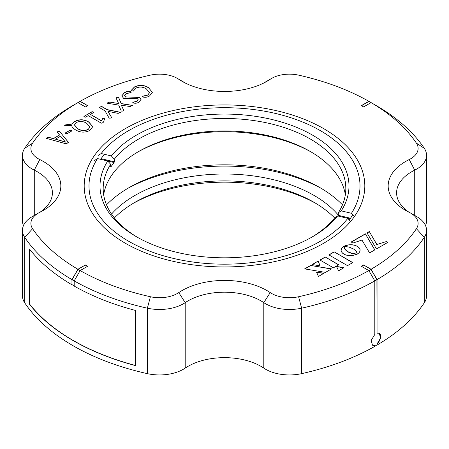 <?xml version="1.0" encoding="UTF-8"?>
<svg xmlns="http://www.w3.org/2000/svg" width="449" height="449" viewBox="0 0 449 449"><rect width="100%" height="100%" fill="white"/><g stroke="black" fill="none" stroke-linecap="round" stroke-linejoin="round"><path stroke-width="0.67" d="M350.085 218.899L338.148 216.048A121.32 70.044 0 0 0 338.148 216.048L338.333 215.335L350.523 218.248M110.673 166.983L110.852 167.028A121.32 70.044 0 0 1 114.08 162.521L100.559 159.294M101.047 158.654L114.299 161.814L114.08 162.521M94.621 160.461L97.545 158.581L107.738 161.011L110.667 164.295L110.667 166.882M114.299 161.814L114.299 159.232L111.369 155.949L101.177 153.513L98.252 155.399M311.393 237.403A121.32 70.044 0 0 0 334.701 217.816L337.631 215.93L347.823 218.366L350.748 221.649M354.379 216.581L351.455 213.297L341.262 210.862L338.333 212.747L338.333 215.335M97.545 158.581A135.508 78.238 0 0 0 172.691 258.231A135.508 78.238 0 0 0 347.823 218.366M311.393 152.132A124.485 71.874 0 0 0 272.094 137.186A124.485 71.874 0 0 0 137.607 152.132M103.663 194.765A121.32 70.044 180 0 1 138.713 151.487A121.32 70.044 180 0 1 270.882 136.288A121.32 70.044 180 0 1 310.287 151.487A121.32 70.044 180 0 1 345.337 194.765M337.631 215.93A124.485 71.874 180 0 1 312.526 236.758A124.485 71.874 180 0 1 176.906 252.349A124.485 71.874 180 0 1 136.474 236.758A124.485 71.874 180 0 1 107.738 161.011M110.667 164.295A121.32 70.044 0 0 0 103.18 188.524A121.32 70.044 0 0 0 137.607 237.403M338.333 212.747A121.32 70.044 0 0 0 345.82 188.524A121.32 70.044 0 0 0 270.882 123.801A121.32 70.044 0 0 0 114.299 159.232M351.455 213.297A135.508 78.238 0 0 0 320.322 130.62A135.508 78.238 0 0 0 276.309 113.648A135.508 78.238 0 0 0 128.678 130.62A135.508 78.238 0 0 0 101.177 153.513M111.369 155.949A124.485 71.874 180 0 1 272.094 119.529A124.485 71.874 180 0 1 341.262 210.862M377.048 345.073L376.902 343.979L377.048 345.073A214.156 123.643 0 0 0 424.283 302.828L424.283 237.364A214.156 123.643 180 0 1 377.048 279.609L377.048 333.164L376.902 279.598L374.769 280.827M315.843 203.386A131.871 76.134 0 0 0 133.157 203.386M374.808 104.757L368.842 101.311A205.721 118.772 0 0 0 298.596 75.14A25.318 14.621 0 0 0 271.572 78.44A25.318 14.621 0 0 0 270.225 79.282A60.132 34.719 180 0 1 267.02 81.28A60.132 34.719 180 0 1 181.98 81.28A60.132 34.719 180 0 1 178.775 79.282A25.318 14.621 0 0 0 177.428 78.44A25.318 14.621 0 0 0 150.404 75.14A205.721 118.772 0 0 0 80.158 101.311L87.718 105.678L85.484 106.969L77.918 102.602A205.721 118.772 0 0 0 32.592 143.158A25.318 14.621 0 0 0 39.765 159.541A60.132 34.719 180 0 1 43.227 210.486A60.132 34.719 180 0 1 39.765 212.338A25.318 14.621 0 0 0 38.305 213.118A25.318 14.621 0 0 0 32.592 228.715A205.721 118.772 0 0 0 77.918 269.271L71.952 279.609L71.952 284.778L72.098 279.598L77.98 269.411L85.377 264.966L87.617 266.263L80.158 270.567A205.721 118.772 0 0 0 150.404 296.738A25.318 14.621 0 0 0 178.775 292.596A60.132 34.719 180 0 1 270.225 292.596A25.318 14.621 0 0 0 298.596 296.738A205.721 118.772 0 0 0 368.842 270.567L361.383 266.263L363.623 264.966L371.082 269.271A205.721 118.772 0 0 0 416.408 228.715A25.318 14.621 0 0 0 410.695 213.118A25.318 14.621 0 0 0 409.235 212.338A60.132 34.719 180 0 1 405.773 210.486A60.132 34.719 180 0 1 409.235 159.541A25.318 14.621 0 0 0 416.408 143.158A205.721 118.772 0 0 0 371.082 102.602L377.048 106.048A214.156 123.643 180 0 1 424.283 148.299A33.759 19.492 180 0 1 426.55 155.315L426.55 220.779A33.759 19.492 180 0 1 425.517 225.561M416.661 216.558L410.695 213.118L416.661 216.558A33.759 19.492 180 0 1 426.55 230.343L426.55 295.807A33.759 19.492 180 0 1 424.283 302.828M376.902 344.989L374.808 346.201M368.842 270.567L374.808 280.9A214.156 123.643 180 0 1 301.633 308.177L301.633 373.641A214.156 123.643 0 0 0 374.808 346.364L374.662 345.27A6.858 3.957 120 0 1 372.412 345.146M301.633 373.641A33.759 19.492 180 0 1 265.606 369.241A33.759 19.492 180 0 1 263.804 368.113A51.691 29.847 0 0 0 185.196 368.113A33.759 19.492 180 0 1 147.367 373.641L147.367 308.177A214.156 123.643 180 0 1 74.192 280.9L74.192 286.069A214.156 123.643 180 0 0 135.284 310.399L135.284 365.531A214.156 123.643 180 0 1 29.555 304.31L29.555 249.184A214.156 123.643 180 0 0 71.952 284.778M71.952 279.609A214.156 123.643 180 0 1 24.717 237.364L24.717 302.828A214.156 123.643 0 0 0 147.367 373.641M24.717 302.828A33.759 19.492 180 0 1 22.45 295.807L22.45 230.343A33.759 19.492 180 0 1 32.339 216.558L38.305 213.118M23.483 225.561A33.759 19.492 180 0 1 22.45 220.779L22.45 155.315A33.759 19.492 180 0 1 24.717 148.299A214.156 123.643 180 0 1 71.952 106.048L77.918 102.602M368.842 101.311L361.383 105.616L363.623 106.907L371.082 102.602M183.394 81.886L177.428 78.44L183.394 81.886A33.759 19.492 180 0 1 185.19 83.003L178.775 79.282M85.377 264.966L77.918 269.271M83.929 116.471L92 111.7L93.179 111.891L93.544 112.581L90.445 114.372L101.637 120.832L102.698 118.188L104.011 118.149L104.578 118.856L103.5 122.122L102.664 122.768L101.311 123.178L88.251 115.634L85.585 117.172L84.401 116.959L84.064 116.28L92 111.874L93.179 112.065L93.544 112.75M57.248 132.225L57.943 131.361L59.554 131.327L68.282 142.159L67.395 143.13L65.616 143.68L46.202 138.298L48.464 137.237L53.347 138.573L59.571 134.981L57.163 132.034M59.554 131.327L68.355 142.344M357.202 254.134L352.005 253.365L347.986 251.726L345.158 249.408L343.822 246.372L341.756 248.179L341.072 250.239L341.47 251.794L342.649 253.242L344.585 254.482L346.998 255.307L352.358 255.616L357.202 254.168M374.831 249.88L365.368 233.817L351.169 242.011L352.953 243.044L361.973 240.058L369.594 252.905L374.831 249.88M386.286 241.584L376.874 244.514L369.297 231.544L367.007 232.868L376.47 248.937L387.74 242.426L386.286 241.584L376.874 244.514M338.686 264.758L325.228 256.991L319.957 260.033L333.422 267.8L338.686 264.758M318.47 276.432L323.987 273.25L316.511 272.122L318.47 276.432M304.624 268.884L325.474 272.386L331.564 268.872L310.596 265.438L304.624 268.884M318.133 261.082L312.184 264.523L320.159 265.881L318.133 261.082L312.414 264.562M353.919 249.195L356.349 251.496L357.337 254.089L359.054 252.753L359.969 251.249L359.969 249.15L359.048 247.646L357.353 246.316L355.052 245.339L352.448 244.812L348.817 244.812L343.895 246.327L349.159 247.096L353.919 249.195M336.497 266.414L338.574 270.798L343.973 267.677L336.497 266.414M352.791 262.586L334.157 251.833L328.87 254.886L347.504 265.64L352.791 262.586M125.288 243.218A140.312 81.005 180 0 1 125.282 243.218A140.312 81.005 180 0 1 125.288 128.655A140.312 81.005 180 0 1 323.712 128.655A140.312 81.005 180 0 1 323.718 243.218A140.312 81.005 180 0 1 125.288 243.218M65.251 133.072L70.274 130.064L71.475 130.272L71.812 130.951L66.94 133.768L65.767 133.566L65.402 132.882L70.274 130.238L71.475 130.44L71.812 131.125M64.959 125.748L64.493 125.047L72.093 123.924L74.68 121.443C79.568 119.041 84.283 119.243 88.829 122.049L92.797 126.674L89.738 130.485C84.906 132.825 80.225 132.64 75.713 129.929C73.35 128.695 71.992 127.185 71.632 125.389L64.959 125.748M64.37 125.209L72.093 124.098L74.68 121.617C79.568 119.215 84.283 119.417 88.829 122.223L92.797 126.758M99.588 107.743L100.312 106.901L101.783 106.475L107.227 109.618L120.545 112.295L118.149 113.384L107.951 111.352L111.47 117.223L110.796 118.076L109.141 118.149L105.032 110.886L99.476 107.592M107.923 111.369L111.571 117.419M116.128 98.174L116.981 97.276L118.542 97.27L121.252 103.551L132.494 105.392L130.087 106.531L121.337 105.195L123.677 110.23L122.908 111.083L121.309 111.105L118.676 105.094L107.042 103.191L109.433 102.041L118.643 103.517L116.083 98.005M121.337 105.195L123.728 110.415M123.593 98.292L121.769 95.873L124.283 92.808C126.169 91.529 128.257 91.147 130.547 91.669L131.108 92.41L126.006 93.835L124.558 95.575L125.568 96.9L139.415 97.293L141.053 99.437L138.831 102.142C137.158 103.248 135.374 103.523 133.465 102.978L132.87 102.288L137.029 101.154L138.219 99.74L137.405 98.668L123.593 98.292M132.786 102.411L137.029 101.328L138.213 99.824M132.107 90.793L131.439 90.131L134.492 86.91C139.302 84.681 143.938 84.889 148.389 87.527L152.351 92.286L149.584 95.934C147.547 97.225 145.313 97.585 142.877 97.012L142.367 96.299L147.833 94.913L149.568 92.612L146.301 88.857C143.063 86.792 139.617 86.539 135.957 88.094L133.308 91.141L132.107 90.793M142.26 96.451L147.833 95.087L149.568 92.696M80.158 270.567L74.192 280.9M74.192 104.757L80.158 101.311M371.082 269.271L377.048 279.609M377.048 344.063L380.528 338.058L379.321 333.304L377.048 333.164M349.3 220.021A135.037 77.963 0 0 0 352.712 214.712M114.388 217.928A126.596 73.092 180 0 1 134.981 202.308A126.596 73.092 180 0 1 314.019 202.308L314.019 202.308A126.596 73.092 180 0 1 334.612 217.928M106.525 204.856A135.037 77.963 180 0 1 319.985 187.66A135.037 77.963 180 0 1 342.475 204.856M111.548 214.089A126.596 73.092 180 0 1 314.019 195.416A126.596 73.092 180 0 1 338.333 215.116M127.185 188.737A140.312 81.005 180 0 1 321.815 188.737M40.017 212.209A51.691 29.847 0 0 0 52.404 192.829A51.691 29.847 0 0 0 34.281 170.137A33.759 19.492 180 0 1 22.45 155.315M32.592 228.715L24.717 237.364A33.759 19.492 180 0 1 22.45 230.343M270.225 79.282L263.816 83.003A33.759 19.492 180 0 1 265.606 81.886L271.572 78.44M298.596 296.738L301.633 308.177A33.759 19.492 180 0 1 265.606 303.771A33.759 19.492 180 0 1 263.804 302.648A51.691 29.847 0 0 0 185.196 302.648A33.759 19.492 180 0 1 147.367 308.177L150.404 296.738M426.55 155.315A33.759 19.492 180 0 1 414.719 170.137A51.691 29.847 0 0 0 396.596 192.829A51.691 29.847 0 0 0 408.983 212.209M426.55 230.343A33.759 19.492 180 0 1 424.283 237.364L416.408 228.715M374.808 280.9L374.808 334.46L371.194 340.387L372.462 345.18L374.808 345.354M72.098 284.694L74.192 285.901M104.639 154.338A135.037 77.963 0 0 0 100.559 159.3M352.639 262.676L334.157 251.833M334.157 252.007L329.022 254.97M343.743 267.812L336.587 266.599M360.132 250.289L360.092 249.672M360.092 249.846L359.969 249.15M359.969 249.324L359.75 248.639M359.75 248.808L359.441 248.134M359.441 248.308L359.048 247.646M359.048 247.82L358.571 247.18M358.571 247.354L358.005 246.737M358.005 246.911L357.353 246.316M357.353 246.49L356.629 245.945M356.629 246.114L355.861 245.614M355.861 245.788L355.052 245.339M355.052 245.513L354.21 245.115M354.21 245.283L353.341 244.935M353.341 245.109L352.448 244.812M352.448 244.986L351.539 244.739M351.539 244.907L350.63 244.711M350.63 244.885L349.72 244.733M349.72 244.907L348.817 244.812M348.817 244.986L347.924 244.935M347.924 245.109L347.055 245.109M347.055 245.283L346.213 245.339M346.213 245.513L345.399 245.614M345.399 245.788L344.63 245.945M344.63 246.114L344.203 246.338M320.081 265.87L318.133 261.256M331.328 269.007L310.596 265.438M310.596 265.612L304.854 268.923M323.751 273.385L316.596 272.302M338.54 264.848L325.228 256.991M325.228 257.159L320.109 260.117M376.874 244.683L369.297 231.544M369.297 231.718L367.08 232.997M387.594 242.511L386.286 241.758M374.752 249.925L365.368 233.817M365.368 233.985L351.314 242.101M356.759 254.291L356.399 254.1M356.399 254.274L355.95 254.067M355.95 254.241L355.428 254.016M355.428 254.19L354.845 253.943M354.845 254.117L354.199 253.848M354.199 254.016L353.509 253.719M353.509 253.893L352.774 253.562M352.774 253.736L352.005 253.365M352.005 253.539L351.213 253.135M351.213 253.309L350.411 252.854M350.411 253.028L349.597 252.534M349.597 252.703L348.789 252.158M348.789 252.332L347.986 251.726M347.986 251.9L347.245 251.266M347.245 251.44L346.6 250.8M346.6 250.974L346.033 250.334M346.033 250.503L345.556 249.863M345.556 250.037L345.158 249.408M345.158 249.582L344.821 248.965M344.821 249.139L344.546 248.544M344.546 248.718L344.327 248.14M344.327 248.314L344.159 247.769M344.159 247.943L344.035 247.427M344.035 247.601L343.945 247.13M343.945 247.298L343.883 246.866M343.883 247.04L343.85 246.658M343.85 246.832L343.827 246.501M343.822 246.546L343.171 246.787M343.171 246.961L342.615 247.231M342.615 247.405L342.138 247.696M342.138 247.87L341.756 248.179M341.756 248.353L341.453 248.684M341.453 248.853L341.24 249.195M341.24 249.369L341.111 249.717M341.111 249.885L341.077 250.318M48.464 137.237L53.347 138.747L59.571 134.981M46.954 137.703L48.464 137.411M57.943 131.361L59.554 131.495M57.248 132.399L57.943 131.529M46.23 138.382L46.954 137.877M55.401 139.162L65.487 142.125L60.609 136.154L55.401 139.162L65.487 141.951M74.444 125.03L77.756 128.751C80.983 130.889 84.429 131.164 88.105 129.57L89.991 127.061M88.105 129.57L89.991 126.977L86.758 123.391C83.525 121.196 80.051 120.904 76.336 122.515L74.439 124.945L77.756 128.577C80.983 130.715 84.429 130.99 88.105 129.402M90.445 114.372L101.637 121L102.698 118.362L104.011 118.323L104.578 119.03M100.312 106.901L101.783 106.649L107.227 109.792L120.512 112.385M99.588 107.912L100.312 107.07M109.433 102.041L118.643 103.517M107.872 102.535L109.433 102.215M116.981 97.276L118.542 97.444L121.252 103.725L132.455 105.481M116.128 98.348L116.981 97.45M107.075 103.276L107.872 102.703M130.547 91.669L131.108 92.584M124.283 92.808L124.283 92.982C126.169 91.703 128.257 91.321 130.547 91.837M125.568 96.9L139.415 97.467L141.048 99.526M124.564 95.665L125.568 97.068M121.774 95.957L124.283 92.982M148.389 87.527L152.351 92.371M134.492 86.91L134.492 87.084C139.302 84.855 143.938 85.057 148.389 87.701M131.445 90.215L134.492 87.084M135.284 365.396A213.948 123.52 180 0 1 29.746 304.259L29.555 304.31M29.746 249.425L29.746 304.259M78.126 102.726L80.259 101.491L87.617 105.74M376.902 343.979A6.858 3.957 120 0 0 380.438 338.063A6.858 3.957 120 0 0 379.27 333.276M363.623 264.966L371.02 269.411L376.902 279.598M371.02 269.411L368.887 270.646M363.623 265.14L361.535 266.347M85.377 265.14L87.465 266.347M77.98 269.411L80.113 270.646M72.098 279.598L74.231 280.827M361.535 105.7L368.786 101.519L370.874 102.726M416.408 143.158L424.283 148.299M24.717 148.299L32.592 143.158M34.281 215.436L34.281 170.137L39.765 159.541M185.196 368.113L185.196 302.648L178.775 292.596M409.235 159.541L414.719 170.137L414.719 216.143M263.804 368.113L263.804 302.648L270.225 292.596M320.322 130.62L322.017 131.596M128.678 130.62L126.438 131.911"/></g></svg>

